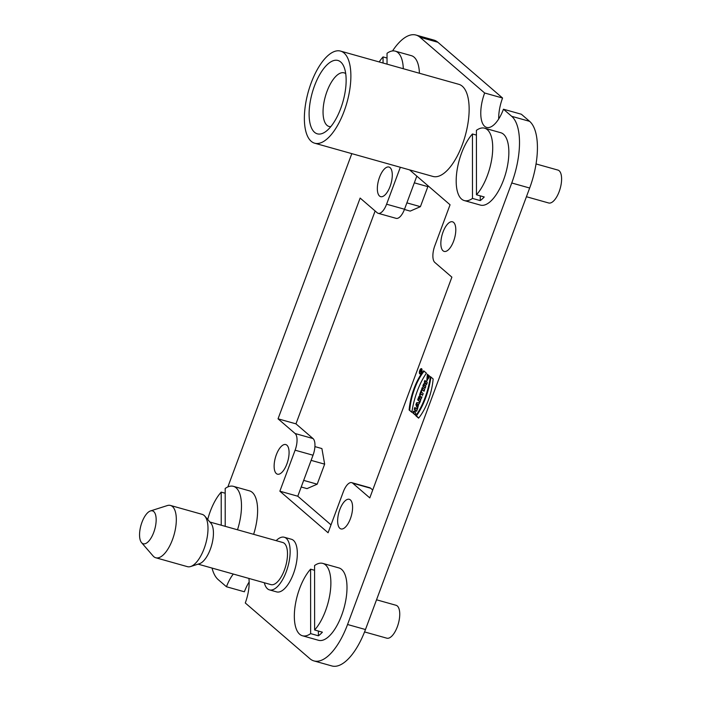 <?xml version="1.0" encoding="UTF-8"?>
<svg xmlns="http://www.w3.org/2000/svg" width="701" height="701" viewBox="0 0 701 701"><rect width="100%" height="100%" fill="white"/><g stroke="black" fill="none" stroke-linecap="round" stroke-linejoin="round"><path stroke-width="1.05" d="M301.211 487.002L307.003 488.623L317.194 484.189L324.651 464.158L321.899 448.57L314.924 446.607M303.673 480.387L317.194 484.189M311.121 460.364L324.651 464.158M404.424 209.476L410.216 211.106L420.407 206.672L427.855 186.641L427.645 185.458M406.878 202.869L420.407 206.672M414.326 182.838L427.855 186.641M421.66 368.752A2.76 1.157 -74.3 0 0 421.459 368.638A2.76 1.157 -74.3 0 0 419.592 370.978A2.76 1.157 -74.3 0 0 419.96 373.948A2.76 1.157 -74.3 0 0 421.748 371.863A2.76 1.157 -74.3 0 0 421.66 368.752M415.824 415.763L418.585 418.147A36.724 15.404 -74.3 0 0 433.148 378.969L430.396 376.595A43.681 18.322 105.7 0 1 415.824 415.763L416.42 415.93A43.681 18.322 -74.3 0 0 430.949 377.068M412.828 412.924L415.237 415.001L415.886 413.24L414.939 412.416L415.667 410.462L416.622 411.277L417.27 409.515L414.861 407.439L414.203 409.2L415.088 409.954L414.352 411.916L413.476 411.154L412.828 412.924L413.424 413.091L413.976 411.592M421.651 389.178L424.061 391.254L424.718 389.493L422.309 387.416L421.651 389.178L422.247 389.344L422.808 387.846M419.61 394.663L420.197 395.171L420.714 393.778L422.537 395.355L423.194 393.594L421.371 392.017L421.888 390.623L421.301 390.124L419.61 394.663L420.206 394.829L421.8 390.553M419.873 399.404L421.196 398.974L421.993 396.819L420.486 397.301A2.243 0.938 -74.3 0 0 420.013 395.785A2.243 0.938 -74.3 0 0 418.637 397.283L417.665 399.912L420.074 401.988L420.723 400.227L419.846 399.474M417.507 408.885L418.655 404.398L419.838 402.619L416.622 402.698L415.895 404.652L417.507 408.885M443.032 232.031A15.378 6.449 105.7 0 1 452.487 221.796A15.378 6.449 105.7 0 1 453.6 222.41A15.378 6.449 105.7 0 1 454.099 239.768A15.378 6.449 105.7 0 1 444.162 251.405A15.378 6.449 105.7 0 1 443.032 232.031M379.521 177.283A15.378 6.449 105.7 0 1 388.967 167.04A15.378 6.449 105.7 0 1 390.089 167.653A15.378 6.449 105.7 0 1 390.588 185.02A15.378 6.449 105.7 0 1 380.652 196.648A15.378 6.449 105.7 0 1 379.521 177.283M375.131 210.983L295.962 423.851L313.014 438.554A13.669 5.731 105.7 0 1 313.032 455.221L295.112 450.191L279.865 491.191L328.086 532.751L343.332 491.76A13.669 5.731 -74.3 0 1 351.736 482.656A13.669 5.731 -74.3 0 1 352.726 483.199L369.786 497.903L451.882 277.149L434.83 262.446A13.669 5.731 -74.3 0 1 434.813 245.779L450.06 204.78L409.568 169.87M295.112 450.191A13.669 5.731 -74.3 0 0 295.095 433.516L313.014 438.554M416.823 176.126L404.512 209.24A13.669 5.731 105.7 0 1 396.109 218.344L378.19 213.314A13.669 5.731 -74.3 0 1 377.199 212.762L360.139 198.068L278.043 418.821L295.095 433.516M378.19 213.314A13.669 5.731 -74.3 0 0 386.593 204.21L404.512 209.24M400.324 167.276L386.593 204.21M276.308 454.809A15.378 6.449 105.7 0 1 285.763 444.565A15.378 6.449 105.7 0 1 286.884 445.179A15.378 6.449 105.7 0 1 287.384 462.537A15.378 6.449 105.7 0 1 277.447 474.174A15.378 6.449 105.7 0 1 276.308 454.809M339.819 509.557A15.378 6.449 105.7 0 1 349.273 499.314A15.378 6.449 105.7 0 1 350.395 499.927A15.378 6.449 105.7 0 1 350.894 517.285A15.378 6.449 105.7 0 1 340.958 528.922A15.378 6.449 105.7 0 1 339.819 509.557M248.908 578.43A27.339 11.47 -74.3 0 1 245.28 602.974L309.965 658.738A54.678 22.931 -74.3 0 0 313.943 660.912A54.678 22.931 -74.3 0 0 347.556 624.503L511.748 182.987A54.678 22.931 -74.3 0 0 511.695 116.313L503.458 109.216A27.339 11.47 105.7 0 1 486.66 127.424A27.339 11.47 105.7 0 1 484.645 92.996L419.96 37.232A54.678 22.931 -74.3 0 0 415.982 35.05A54.678 22.931 -74.3 0 0 392.542 50.936M351.814 153.642L227.86 486.932M212.035 568.064A54.678 22.931 -74.3 0 0 218.23 579.657L226.467 586.755L244.386 591.784A27.339 11.47 -74.3 0 1 249.153 582.005M233.31 574.049A27.339 11.47 -74.3 0 0 226.467 586.755M314.679 143.206L432.946 176.442A47.843 20.066 -74.3 0 0 465.21 135.81A47.843 20.066 -74.3 0 0 458.831 84.322L340.563 51.094A47.843 20.066 105.7 0 1 344.042 52.996A47.843 20.066 105.7 0 1 345.602 107.008A47.843 20.066 105.7 0 1 314.679 143.206A47.843 20.066 105.7 0 1 311.156 82.955A47.843 20.066 105.7 0 1 340.563 51.094M264.33 582.759A27.339 11.47 -74.3 0 0 269.473 589.892L276.641 591.898A27.339 11.47 -74.3 0 0 295.077 568.686A27.339 11.47 -74.3 0 0 291.432 539.262L284.264 537.246A27.339 11.47 -74.3 0 0 276.159 540.655M422.799 386.085L425.218 388.161L425.84 386.479L424.491 385.322L426.471 384.796L427.295 382.562L424.885 380.485L424.263 382.168L425.577 383.298L423.649 383.815L422.799 386.085L423.404 386.251L424.245 383.982L426.173 383.473L424.859 382.334L425.384 380.915M427.873 374.676L427.242 379.004L428.39 377.445L427.654 376.823L428.311 375.053L429.485 376.06L426.795 380.906L427.347 374.229L427.873 374.676M426.445 373.186A43.681 18.322 -74.3 0 0 411.873 412.363L409.121 409.989A36.724 15.404 105.7 0 1 423.684 370.811L426.445 373.186M198.094 564.147L270.954 584.625A21.871 9.174 -74.3 0 0 285.701 566.049A21.871 9.174 -74.3 0 0 282.783 542.513L209.923 522.035M269.473 589.892A27.339 11.47 -74.3 0 0 287.138 569.203A27.339 11.47 -74.3 0 0 286.253 538.342A27.339 11.47 -74.3 0 0 284.264 537.246M141.979 522.245A17.087 7.168 -74.3 0 0 141.558 542.653A17.087 7.168 -74.3 0 0 154.755 529.255A17.087 7.168 -74.3 0 0 150.47 510.941A17.087 7.168 -74.3 0 0 141.979 522.245M150.47 510.941L167.276 505.579A27.164 11.391 105.7 0 1 170.466 505.447A27.164 11.391 105.7 0 1 174.085 534.688A27.164 11.391 105.7 0 1 155.762 557.759A27.164 11.391 105.7 0 1 153.791 556.673A27.164 11.391 105.7 0 1 153.107 555.989L141.558 542.653M155.762 557.759L187.439 566.662A27.164 11.391 -74.3 0 0 190.637 566.531A27.164 11.391 -74.3 0 0 205.761 543.59A27.164 11.391 -74.3 0 0 204.797 516.12A27.164 11.391 -74.3 0 0 202.142 514.35L170.466 505.447M204.797 516.12L210.861 523.13A21.871 9.174 105.7 0 1 211.641 545.238A21.871 9.174 105.7 0 1 199.461 563.709L190.637 566.531M313.032 455.221L297.785 496.22L331.021 524.874M351.736 482.656L369.655 487.686A13.669 5.731 105.7 0 1 370.645 488.238L372.713 490.017M498.691 118.995A27.339 11.47 105.7 0 1 502.564 98.026L437.871 42.262L419.96 37.232M511.695 116.313L529.614 121.343L521.378 114.245L503.458 109.216M529.614 121.343A54.678 22.931 105.7 0 1 529.667 188.026L511.748 182.987M347.556 624.503L365.475 629.533L529.667 188.026M365.475 629.533A54.678 22.931 105.7 0 1 331.862 665.95L313.943 660.912M415.982 35.05L433.901 40.088A54.678 22.931 105.7 0 1 437.871 42.262M484.645 92.996L502.564 98.026M297.785 496.22L279.865 491.191M295.962 423.851L278.043 418.821M330.811 126.653A27.847 11.68 105.7 0 1 329.049 126.478A27.847 11.68 105.7 0 1 326.999 91.402A27.847 11.68 105.7 0 1 344.121 72.851A27.847 11.68 105.7 0 1 345.707 73.623M314.512 85.846A38.099 15.983 -74.3 0 0 310.157 123.937A38.099 15.983 -74.3 0 0 325.597 131.674A38.099 15.983 -74.3 0 0 343.008 101.47A38.099 15.983 -74.3 0 0 343.876 66.613A38.099 15.983 -74.3 0 0 314.512 85.846M425.314 387.898L423.404 386.251M424.263 382.168L424.859 382.334M425.577 383.298L426.173 383.473M423.649 383.815L424.245 383.982M428.39 377.445L428.986 377.62L427.838 379.171L427.242 379.004M427.654 376.823L428.986 377.62M428.81 375.482L428.258 376.989M427.82 374.632L427.102 380.906M417.63 405.713L418.111 404.407L417.139 404.433L418.111 405.853M418.111 404.407L418.602 404.547M416.622 402.698L419.768 402.803M415.895 404.652L416.499 404.819L417.226 402.865M417.77 408.175L416.499 404.819M419.408 399.097L418.9 398.659L419.513 397.747L419.408 399.097L420.162 398.851L419.513 397.747M420.171 401.734L418.26 400.078L419.233 397.449A2.243 0.938 105.7 0 1 420.285 395.995M417.665 399.912L418.26 400.078M420.486 397.301L421.844 397.23M420.714 393.778L422.642 395.092M424.158 390.992L422.247 389.344M415.334 414.738L413.424 413.091M415.667 410.462L416.718 411.014M414.203 409.2L414.808 409.366L415.36 407.868M415.088 409.954L415.684 410.12L414.808 409.366M414.352 411.916L414.957 412.083L415.684 410.12M418.751 417.936L416.42 415.93M409.121 409.989L411.916 412.048M424.114 371.18A36.724 15.404 -74.3 0 0 409.717 410.155M420.285 373.94A2.76 1.157 105.7 0 1 420.083 373.545A2.331 0.981 -74.3 0 0 421.59 371.775A2.331 0.981 -74.3 0 0 421.511 369.138A2.331 0.981 -74.3 0 0 421.345 369.05A2.76 1.157 105.7 0 1 421.73 368.822M421.932 369.217L421.345 369.05A2.331 0.981 -74.3 0 0 419.768 371.031A2.331 0.981 -74.3 0 0 420.074 373.545L420.67 373.712M421.091 372.126L419.917 371.635L420.802 370.084L420.924 370.96L421.599 370.75L420.644 371.74L421.091 372.126M420.504 371.618L420.688 370.496L420.206 371.364L420.679 371.67M419.917 371.635L421.038 372.249M420.924 370.96L421.459 371.118M237.499 529.79A37.591 15.764 105.7 0 0 233.389 486.336A37.591 15.764 105.7 0 0 225.187 488.483L225.214 526.337M233.389 486.336L249.512 490.866A37.591 15.764 105.7 0 1 253.622 534.32M207.706 519.476A37.591 15.764 105.7 0 1 221.201 492.12L221.227 525.215M225.187 493.241L221.201 492.12M376.533 599.793L396.065 605.287A17.087 7.168 105.7 0 1 398.343 623.671A17.087 7.168 105.7 0 1 386.821 638.182L364.555 631.925M322.775 563.394A37.591 15.764 105.7 0 0 314.574 565.541L314.626 629.989A37.591 15.764 105.7 0 0 330.355 591.162A37.591 15.764 105.7 0 0 322.775 563.394L338.898 567.924A37.591 15.764 105.7 0 1 343.911 608.372A37.591 15.764 105.7 0 1 318.561 640.302L302.438 635.763A37.591 15.764 105.7 0 1 294.332 616.223A37.591 15.764 105.7 0 1 310.587 569.168L310.639 633.616L318.403 635.798A37.591 15.764 -74.3 0 0 322.39 632.171L314.626 629.989M310.639 633.616A37.591 15.764 105.7 0 1 302.438 635.763M314.574 570.29L310.587 569.168M318.403 635.798L318.394 631.049M403.303 68.724A37.591 15.764 105.7 0 0 395.233 51.138A37.591 15.764 105.7 0 0 387.04 53.285L387.04 64.15M395.233 51.138L411.364 55.668A37.591 15.764 105.7 0 1 419.426 73.254M379.188 61.942A37.591 15.764 105.7 0 1 383.053 56.912L383.053 63.029M387.04 58.034L383.053 56.912M536.037 163.938L557.917 170.08A17.087 7.168 105.7 0 1 560.195 188.473A17.087 7.168 105.7 0 1 548.673 202.983L526.433 196.727M484.619 128.187A37.591 15.764 105.7 0 0 476.417 130.342L476.47 194.782A37.591 15.764 105.7 0 0 492.198 155.955A37.591 15.764 105.7 0 0 484.619 128.187L500.751 132.717A37.591 15.764 105.7 0 1 505.763 173.173A37.591 15.764 105.7 0 1 480.413 205.095L464.281 200.565A37.591 15.764 105.7 0 1 456.185 181.024A37.591 15.764 105.7 0 1 472.439 133.97L472.483 198.418L480.255 200.6A37.591 15.764 -74.3 0 0 484.233 196.963L476.47 194.782M472.483 198.418A37.591 15.764 105.7 0 1 464.281 200.565M476.426 135.091L472.439 133.97M480.255 200.6L480.246 195.842M370.645 488.238L352.726 483.199M419.566 398.685L420.162 398.851M418.637 397.283L419.233 397.449M420.723 371.031L421.319 371.197"/></g></svg>
